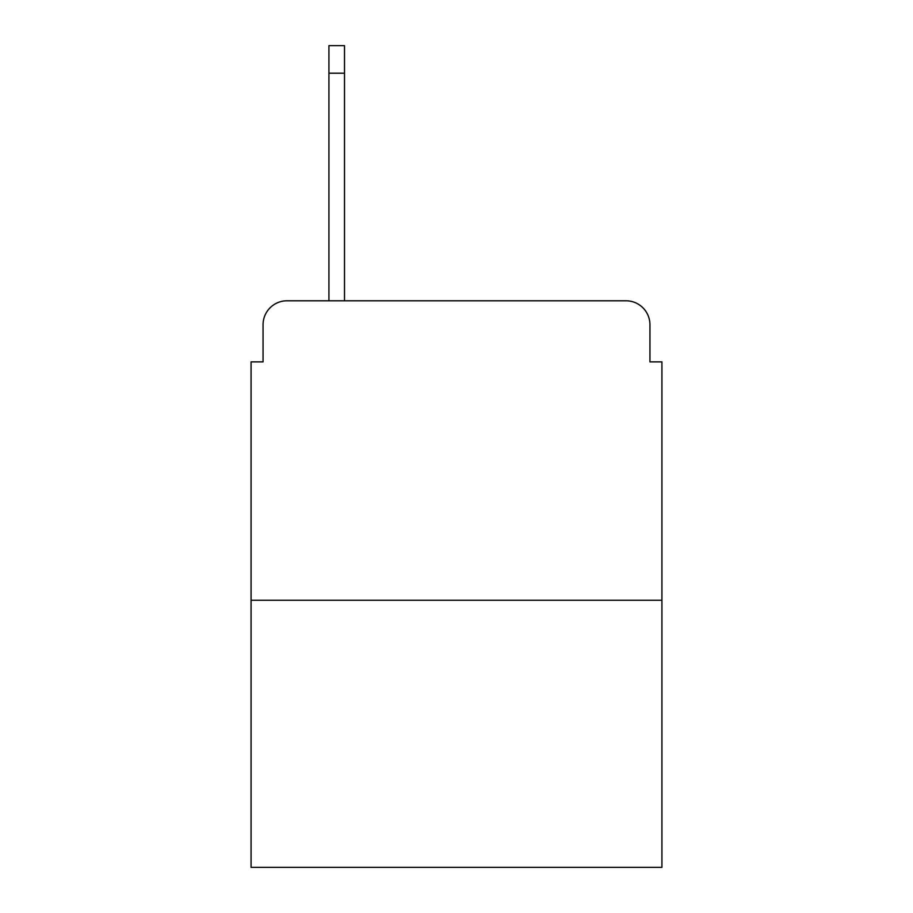 <?xml version="1.0" encoding="UTF-8"?>
<svg xmlns="http://www.w3.org/2000/svg" width="913" height="913" viewBox="0 0 913 913"><rect width="100%" height="100%" fill="white"/><g stroke="black" fill="none" stroke-linecap="round" stroke-linejoin="round"><path stroke-width="1.37" d="M263.058 324.743L263.058 361.868L263.058 324.743A23.955 23.955 0 0 1 287.013 300.788L328.931 300.788L328.931 45.65L344.509 45.65L344.509 300.788L363.066 300.788M661.925 600.24L251.075 600.24L251.075 867.35L661.925 867.35L661.925 361.868L649.942 361.868L649.942 324.743A23.955 23.955 0 0 0 625.987 300.788L287.013 300.788M251.075 600.24L251.075 361.868L263.058 361.868M549.934 300.788L625.987 300.788M649.942 361.868L649.942 324.743M328.931 73.2L344.509 73.2"/></g></svg>
